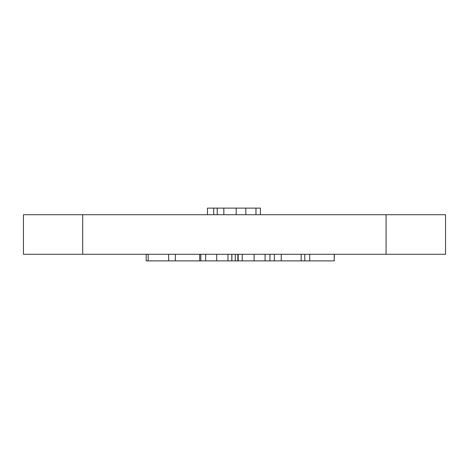<?xml version="1.0" encoding="UTF-8"?>
<svg xmlns="http://www.w3.org/2000/svg" width="469" height="469" viewBox="0 0 469 469"><rect width="100%" height="100%" fill="white"/><g stroke="black" fill="none" stroke-linecap="round" stroke-linejoin="round"><path stroke-width="0.7" d="M260.436 214.714L260.436 208.119L207.462 208.119L207.462 214.714M217.217 214.714L217.217 208.119M223.842 214.714L223.842 208.119M236.177 214.714L236.177 208.119M245.832 214.714L245.832 208.119M255.98 214.714L255.98 208.119M213.688 214.714L213.688 208.119M238.199 254.286L238.199 260.881L301.18 260.881L301.18 254.286M269.945 254.286L269.945 260.881M265.085 254.286L265.085 260.881M254.11 254.286L254.11 260.881M242.227 254.286L242.227 260.881M175.342 254.286L175.342 260.881L238.199 260.881M231.803 254.286L231.803 260.881M227.975 254.286L227.975 260.881M216.701 254.286L216.701 260.881M205.668 254.286L205.668 260.881M200.826 254.286L200.826 260.881M199.694 254.286L199.694 260.881M231.885 254.286L231.885 260.881M237.836 254.286L237.836 260.881M281.248 254.286L281.248 260.881M274.359 254.286L274.359 260.881M334.233 254.286L334.233 260.881L334.344 254.286M175.342 260.881L146.193 260.881L146.193 254.286L146.187 260.881M334.233 260.881L301.18 260.881M309.716 254.286L309.716 260.881M304.786 254.286L304.786 260.881M386.075 254.286L386.075 214.714L82.691 214.714L82.691 254.286L445.55 254.286L445.55 214.714L386.075 214.714M82.691 214.714L23.45 214.714L23.45 254.286L82.691 254.286M235.28 254.286L235.28 260.881M168.641 254.286L168.641 260.881M148.175 254.286L148.175 260.881"/></g></svg>
